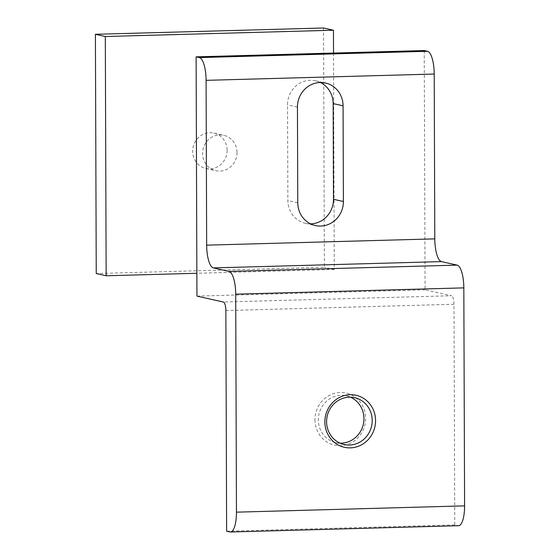<?xml version="1.0" encoding="UTF-8"?>
<svg xmlns="http://www.w3.org/2000/svg" width="560" height="560" viewBox="0 0 560 560"><rect width="100%" height="100%" fill="white"/><g stroke="black" fill="none" stroke-linecap="round" stroke-linejoin="round"><path stroke-width="0.42" stroke-dasharray="2.8 2.1" d="M314.965 419.769A26.656 25.277 102.6 0 0 340.41 445.648A26.656 25.277 102.6 0 0 365.666 418.369A26.656 25.277 102.6 0 0 340.221 392.483A26.656 25.277 102.6 0 0 314.965 419.769M340.116 443.177A23.989 22.75 -77.4 0 1 335.895 442.666A23.989 22.75 -77.4 0 1 318.325 419.881A23.989 22.75 -77.4 0 1 346.388 395.836A23.989 22.75 -77.4 0 1 350.42 397.173M424.235 50.554L425.075 289.814L451.486 295.736L223.356 302.029M196.945 296.114L425.075 289.814M310.527 223.853A23.989 22.75 -77.4 0 1 305.438 223.328A23.989 22.75 -77.4 0 1 287.868 200.55L287.539 104.846A23.989 22.75 -77.4 0 1 315.595 80.801A23.989 22.75 -77.4 0 1 320.411 82.502M225.862 310.562L453.992 304.262L454.762 524.916L458.059 525.658L229.936 531.951M226.632 531.209L454.762 524.916M458.577 525.707A21.329 6.58 88.4 0 1 458.059 525.658M453.992 304.262A7.994 2.464 -91.6 0 0 451.486 295.736M227.129 150.304A18.13 17.192 -77.4 0 1 205.926 168.469A18.13 17.192 -77.4 0 1 192.654 151.256A18.13 17.192 -77.4 0 1 213.85 133.091A18.13 17.192 -77.4 0 1 227.129 150.304M237.034 152.523A18.13 17.192 -77.4 0 1 215.831 170.688A18.13 17.192 -77.4 0 1 202.559 153.475A18.13 17.192 -77.4 0 1 223.755 135.31A18.13 17.192 -77.4 0 1 237.034 152.523M323.54 28L324.373 267.26L96.243 273.553M333.522 53.06L334.278 269.479L324.373 267.26M334.278 269.479L196.868 273.273M297.773 202.769L287.868 200.55M297.444 107.065L287.539 104.846M335.895 442.666L344.148 444.514M346.388 395.836L354.641 397.691M305.438 223.328L315.343 225.547M315.595 80.801L325.5 83.02M205.926 168.469L215.831 170.688M213.85 133.091L223.755 135.31"/><path stroke-width="0.84" d="M350.42 397.173A23.989 22.75 -77.4 0 1 363.951 418.621A23.989 22.75 -77.4 0 1 340.116 443.177M375.571 420.588A26.656 25.277 -77.4 0 1 350.315 447.867A26.656 25.277 -77.4 0 1 324.87 421.981A26.656 25.277 -77.4 0 1 350.126 394.702A26.656 25.277 -77.4 0 1 375.571 420.588M326.585 421.729A23.989 22.75 102.6 0 0 344.148 444.514A23.989 22.75 102.6 0 0 372.211 420.469A23.989 22.75 102.6 0 0 354.641 397.691A23.989 22.75 102.6 0 0 326.585 421.729M196.112 56.854L196.945 296.114L223.356 302.029A7.994 2.464 88.4 0 1 225.862 310.562L226.632 531.209L229.936 531.951A21.329 6.58 -91.6 0 0 230.447 532A21.329 6.58 -91.6 0 0 236.46 512.162L235.704 294.168A21.329 6.58 -91.6 0 0 229.026 271.425L457.156 265.125L441.469 261.611L213.339 267.911A21.329 6.58 88.4 0 1 206.661 245.161L206.087 80.339A21.329 6.58 -91.6 0 0 199.409 57.589L196.112 56.854L424.235 50.554L427.539 51.296A21.329 6.58 88.4 0 1 434.217 74.046L206.087 80.339M229.026 271.425L213.339 267.911M206.661 245.161L434.791 238.868L434.217 74.046M343.07 105.805L343.399 201.509A23.989 22.75 -77.4 0 1 315.343 225.547A23.989 22.75 -77.4 0 1 297.773 202.769L297.444 107.065A23.989 22.75 -77.4 0 1 325.5 83.02A23.989 22.75 -77.4 0 1 343.07 105.805L333.165 103.586L333.494 199.29A23.989 22.75 -77.4 0 1 310.527 223.853M320.411 82.502A23.989 22.75 -77.4 0 1 333.165 103.586M236.46 512.162L464.59 505.869L463.827 287.875L235.704 294.168M457.156 265.125A21.329 6.58 88.4 0 1 463.827 287.875M464.59 505.869A21.329 6.58 88.4 0 1 458.577 525.707L230.447 532M434.791 238.868A21.329 6.58 -91.6 0 0 441.469 261.611M333.445 30.219L323.54 28L95.41 34.293L105.315 36.512L333.445 30.219L333.522 53.06M196.868 273.273L106.148 275.772L96.243 273.553L95.41 34.293M106.148 275.772L105.315 36.512M199.409 57.589L427.539 51.296M343.399 201.509L333.494 199.29"/></g></svg>
